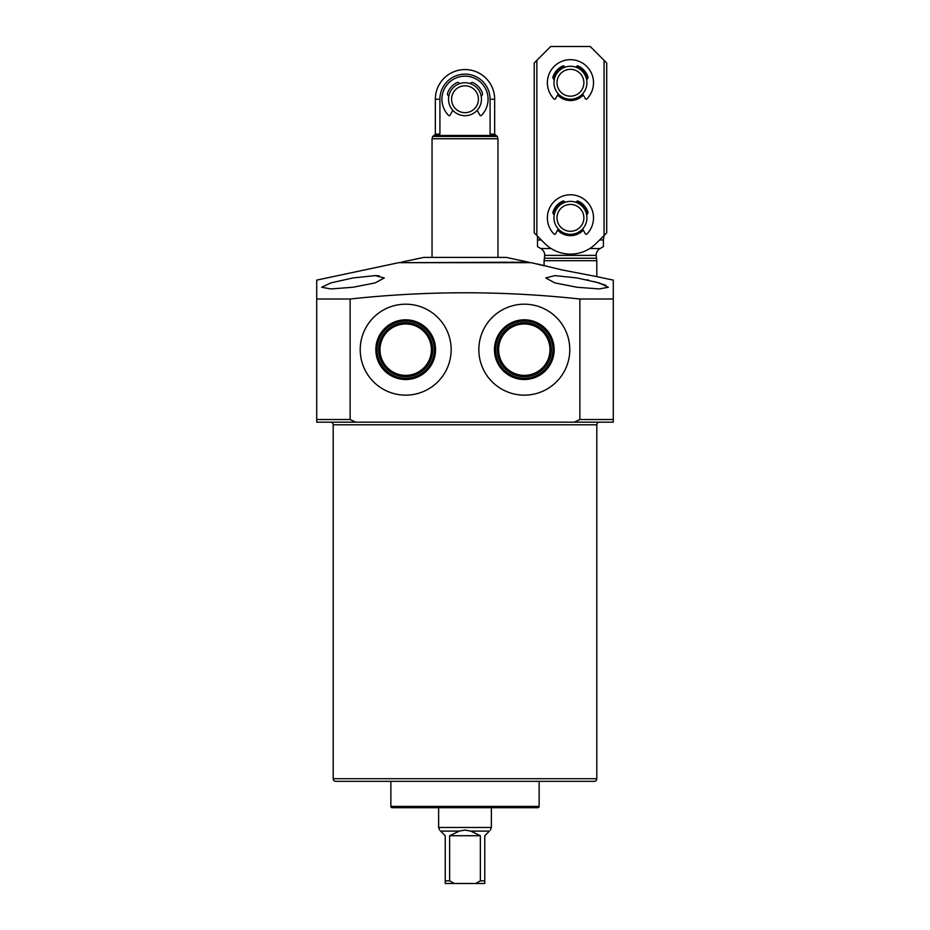 <?xml version="1.0" encoding="UTF-8"?>
<svg xmlns="http://www.w3.org/2000/svg" width="930" height="930" viewBox="0 0 930 930"><rect width="100%" height="100%" fill="white"/><g stroke="black" fill="none" stroke-linecap="round" stroke-linejoin="round"><path stroke-width="1.4" d="M539.144 781.351L539.144 806.391A1.314 1.314 0 0 1 537.831 807.705L392.169 807.705A1.314 1.314 0 0 1 390.856 806.391L390.856 781.351M537.831 807.705L392.169 807.705M577.042 287.265L599.176 288.928L608.348 287.265L599.129 282.906L577.042 277.942L554.896 275.617L545.736 277.942L554.861 282.906L577.042 287.265M352.958 287.265L375.15 282.906L384.264 277.942L375.116 275.617L352.958 277.942L330.859 282.906L321.652 287.265L330.824 288.928L352.958 287.265M316.712 299.018L350.133 299.018L350.133 419.523L355.69 422.162L316.712 422.162L316.712 280.116L398.761 262.667L531.239 262.667L544.085 265.771L544.085 260.691L596.816 260.691L596.153 255.378A7.905 7.905 0 0 1 600.106 248.519L603.407 246.624L603.407 239.963L603.407 246.624M355.69 422.162L574.31 422.162L579.867 419.523L579.867 299.018C503.363 290.695 426.789 290.695 350.133 299.018M579.867 299.018L613.288 299.018L613.288 422.162L574.31 422.162M596.816 260.691L596.816 276.64L613.288 280.116L613.288 299.018M597.467 276.745L561.999 269.921L537.517 264.004M330.557 422.162A2.639 2.639 0 0 1 333.184 424.801L333.184 778.712A2.639 2.639 0 0 0 335.823 781.351L594.177 781.351A2.639 2.639 0 0 0 596.816 778.712L596.816 424.801A2.639 2.639 0 0 1 599.443 422.162M334.835 422.162L371.082 422.162M558.918 422.162L577.042 422.162M360.212 349.668A45.477 45.477 0 0 0 405.689 395.145A45.477 45.477 0 0 0 451.155 349.668A45.477 45.477 0 0 0 405.689 304.191A45.477 45.477 0 0 0 360.212 349.668M478.845 349.668A45.477 45.477 0 0 0 524.311 395.145A45.477 45.477 0 0 0 569.788 349.668A45.477 45.477 0 0 0 524.311 304.191A45.477 45.477 0 0 0 478.845 349.668M550.014 349.668A25.703 25.703 0 0 1 524.311 375.371A25.703 25.703 0 0 1 498.608 349.668A25.703 25.703 0 0 1 524.311 323.966A25.703 25.703 0 0 1 550.014 349.668M497.294 349.668A27.017 27.017 0 0 0 524.311 376.685A27.017 27.017 0 0 0 551.339 349.668A27.017 27.017 0 0 0 524.311 322.64A27.017 27.017 0 0 0 497.294 349.668M494.458 349.668A29.853 29.853 0 0 0 524.311 379.521A29.853 29.853 0 0 0 554.164 349.668A29.853 29.853 0 0 0 524.311 319.815A29.853 29.853 0 0 0 494.458 349.668M495.69 349.668A28.621 28.621 0 0 0 524.311 378.289A28.621 28.621 0 0 0 552.932 349.668A28.621 28.621 0 0 0 524.311 321.048A28.621 28.621 0 0 0 495.69 349.668M431.392 349.668A25.703 25.703 0 0 1 405.689 375.371A25.703 25.703 0 0 1 379.986 349.668A25.703 25.703 0 0 1 405.689 323.966A25.703 25.703 0 0 1 431.392 349.668M378.661 349.668A27.017 27.017 0 0 0 405.689 376.685A27.017 27.017 0 0 0 432.706 349.668A27.017 27.017 0 0 0 405.689 322.64A27.017 27.017 0 0 0 378.661 349.668M375.836 349.668A29.853 29.853 0 0 0 405.689 379.521A29.853 29.853 0 0 0 435.542 349.668A29.853 29.853 0 0 0 405.689 319.815A29.853 29.853 0 0 0 375.836 349.668M377.069 349.668A28.621 28.621 0 0 0 405.689 378.289A28.621 28.621 0 0 0 434.31 349.668A28.621 28.621 0 0 0 405.689 321.048A28.621 28.621 0 0 0 377.069 349.668M537.494 246.624L537.494 239.963L537.494 246.624L540.795 248.519A7.905 7.905 0 0 1 544.748 255.378L596.153 255.378M544.085 260.691L544.748 255.378M495.981 807.705L434.019 807.705M600.338 239.243L600.338 239.963L603.407 239.963L604.058 235.523L596.084 243.497A36.258 36.258 0 0 1 544.806 243.497L534.204 232.884L534.204 62.973L550.676 46.5L590.225 46.5L606.697 62.973L606.697 232.884L604.058 235.523L604.058 60.345M537.494 236.174L537.494 239.963L540.562 239.963L540.562 239.243M544.748 258.238L596.153 258.238M375.557 275.617L379.138 275.792M586.656 279.802L588.899 280.302M594.293 281.592L605.837 285.278M613.288 281.069L613.288 280.116M316.712 280.116L316.712 280.93M401.4 262.155L423.813 257.401L506.187 257.401L528.6 262.155L401.4 262.667M490.424 830.072L491.366 827.479L438.635 827.479L438.635 807.705M432.043 257.401L432.043 138.768L497.957 138.768L497.329 136.454L496.062 135.478L433.938 135.478L432.671 136.454L497.329 136.454M438.367 135.478L439.913 134.153L439.913 99.219A25.087 25.087 0 0 1 465 74.133A25.087 25.087 0 0 1 490.087 99.219L490.087 134.153L491.633 135.478M459.304 831.106L465 830.072L470.696 831.106L480.368 835.721L480.368 880.861L475.544 883.5L445.226 883.5L454.456 883.5L449.632 880.861L445.226 880.861L445.226 883.5L445.226 835.721L440.611 831.106C439.239 829.734 439.239 829.734 440.611 831.106L459.304 831.106L449.632 835.721L449.632 880.861M479.834 883.5L484.774 883.5L484.774 835.721L489.389 831.106C490.761 829.734 490.761 829.734 489.389 831.106L470.696 831.106M480.368 880.861L484.774 880.861L484.774 883.5L475.544 883.5M480.368 835.721L449.632 835.721M465 115.704A16.473 16.473 0 0 1 448.527 99.219A16.473 16.473 0 0 1 465 82.747A16.473 16.473 0 0 1 481.473 99.219A16.473 16.473 0 0 1 465 115.704M465 112.658A13.427 13.427 0 0 1 451.573 99.219A13.427 13.427 0 0 1 465 85.793A13.427 13.427 0 0 1 478.427 99.219A13.427 13.427 0 0 1 465 112.658M570.45 99.219A16.473 16.473 0 0 1 553.978 82.747A16.473 16.473 0 0 1 570.45 66.274A16.473 16.473 0 0 1 586.923 82.747A16.473 16.473 0 0 1 570.45 99.219M570.45 96.185A13.427 13.427 0 0 1 557.012 82.747A13.427 13.427 0 0 1 570.45 69.32A13.427 13.427 0 0 1 583.877 82.747A13.427 13.427 0 0 1 570.45 96.185M570.45 234.325A16.473 16.473 0 0 1 553.978 217.853A16.473 16.473 0 0 1 570.45 201.38A16.473 16.473 0 0 1 586.923 217.853A16.473 16.473 0 0 1 570.45 234.325M570.45 231.291A13.427 13.427 0 0 1 557.012 217.853A13.427 13.427 0 0 1 570.45 204.426A13.427 13.427 0 0 1 583.877 217.853A13.427 13.427 0 0 1 570.45 231.291M583.284 95.069A17.798 17.798 0 0 1 557.616 95.069M583.284 230.175A17.798 17.798 0 0 1 557.616 230.175M553.176 213.598A17.798 17.798 0 0 1 564.033 201.252M576.867 201.252A17.798 17.798 0 0 1 587.725 213.598M553.176 78.492A17.798 17.798 0 0 1 564.033 66.146M576.867 66.146A17.798 17.798 0 0 1 587.725 78.492M536.843 60.345L536.843 235.523M558.302 228.989L555.489 233.872A0.918 0.918 0 0 1 554.024 234.058A23.064 23.064 0 0 1 554.175 201.508A23.064 23.064 0 0 1 586.725 201.508A23.064 23.064 0 0 1 586.865 234.058A0.918 0.918 0 0 1 585.412 233.872L582.599 228.989M564.812 202.368L564.708 202.066A1.581 1.581 0 0 0 562.534 201.182A18.449 18.449 0 0 0 553.048 211.726A2.372 2.372 0 0 0 554.28 214.667M586.609 214.667A2.372 2.372 0 0 0 587.853 211.726A18.449 18.449 0 0 0 578.355 201.182A1.581 1.581 0 0 0 576.193 202.066L576.089 202.368M452.852 110.356L450.039 115.239A0.918 0.918 0 0 1 448.574 115.425A23.064 23.064 0 0 1 448.725 82.875A23.064 23.064 0 0 1 481.275 82.875A23.064 23.064 0 0 1 481.426 115.425A0.918 0.918 0 0 1 479.961 115.239L477.148 110.356M459.362 83.747L459.257 83.444A1.581 1.581 0 0 0 457.095 82.549A18.449 18.449 0 0 0 447.597 93.093A2.372 2.372 0 0 0 448.83 96.034M481.17 96.034A2.372 2.372 0 0 0 482.403 93.093A18.449 18.449 0 0 0 472.905 82.549A1.581 1.581 0 0 0 470.743 83.444L470.638 83.747M558.302 93.884L555.489 98.766A0.918 0.918 0 0 1 554.024 98.952A23.064 23.064 0 0 1 554.175 66.402A23.064 23.064 0 0 1 586.725 66.402A23.064 23.064 0 0 1 586.865 98.952A0.918 0.918 0 0 1 585.412 98.766L582.599 93.884M564.812 67.262L564.708 66.96A1.581 1.581 0 0 0 562.534 66.077A18.449 18.449 0 0 0 553.048 76.62A2.372 2.372 0 0 0 554.28 79.562M586.609 79.562A2.372 2.372 0 0 0 587.853 76.62A18.449 18.449 0 0 0 578.355 66.077A1.581 1.581 0 0 0 576.193 66.96L576.089 67.262M539.144 806.391L390.856 806.391M333.184 778.712L596.816 778.712M333.184 424.801L596.816 424.801M540.795 248.519L551.106 248.519M589.794 248.519L600.106 248.519M579.867 419.523L613.288 419.523M316.712 419.523L350.133 419.523M490.087 99.219L494.655 99.219A29.655 29.655 0 0 0 465 69.564A29.655 29.655 0 0 0 435.345 99.219L439.913 99.219M435.345 99.219L435.345 134.153L439.913 134.153M490.087 134.153L494.655 134.153L494.655 99.219M432.671 136.454L432.043 138.768M439.576 830.072L438.635 827.479M494.655 134.153L495.981 135.478M435.345 134.153L434.019 135.478M497.957 257.401L497.957 138.768M491.366 807.705L491.366 827.479"/></g></svg>
